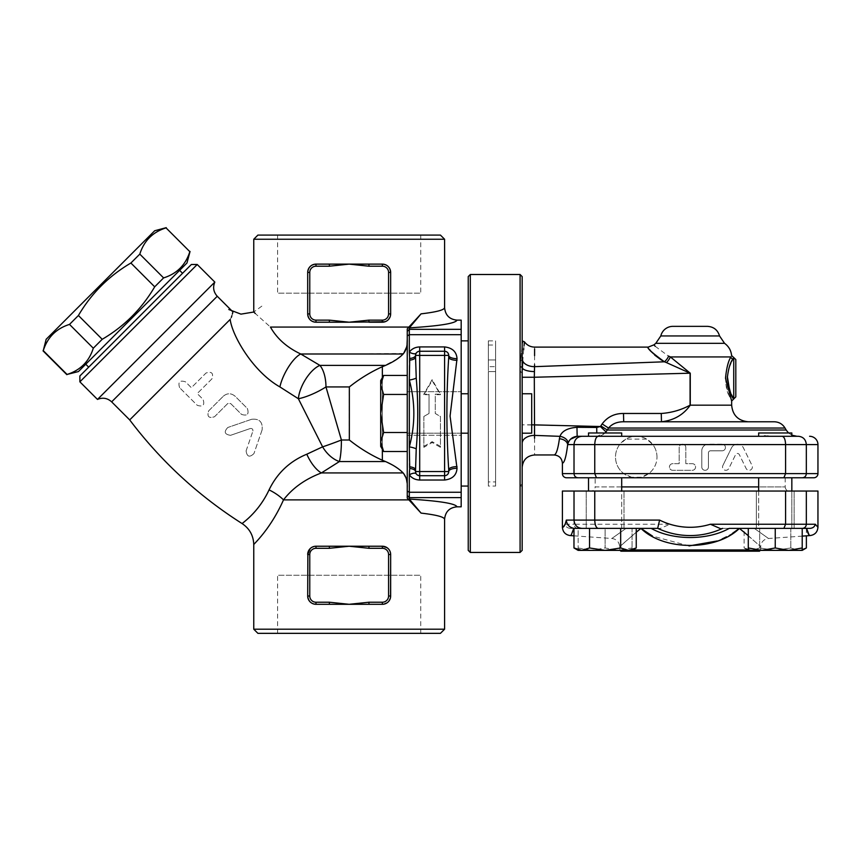 <?xml version="1.0" encoding="UTF-8"?>
<svg xmlns="http://www.w3.org/2000/svg" width="861" height="861" viewBox="0 0 861 861"><rect width="100%" height="100%" fill="white"/><g stroke="black" fill="none" stroke-linecap="round" stroke-linejoin="round"><path stroke-width="0.65" stroke-dasharray="4.3 3.23" d="M223.333 396.2C227.229 392.982 231.135 392.982 235.064 396.2L247.387 408.523C249.216 414.27 247.258 416.218 241.51 414.389L230.662 403.54L227.724 403.54L214.529 416.735C208.792 418.564 206.834 416.606 208.663 410.869L223.333 396.2L208.663 410.869C206.844 416.606 208.792 418.564 214.529 416.735L227.724 403.54L230.662 403.54L241.51 414.389C247.258 416.229 249.216 414.27 247.387 408.523L235.064 396.2C231.135 392.982 227.218 392.982 223.333 396.2M179.615 387.698C177.807 381.94 179.755 379.981 185.492 381.832L191.357 387.698L206.016 373.028C211.774 371.22 213.732 373.179 211.892 378.894L197.223 393.563L203.088 399.429C204.907 405.187 202.948 407.145 197.223 405.294L179.615 387.698L197.223 405.294C202.948 407.145 204.907 405.187 203.088 399.429L197.223 393.563L211.892 378.894C213.732 373.179 211.774 371.22 206.016 373.028L191.357 387.698L185.492 381.832C179.766 379.981 177.807 381.929 179.615 387.698M251.573 419.307C259.376 418.468 262.896 421.976 262.121 429.854C262.896 421.976 259.376 418.457 251.573 419.307L227.842 427.476L251.573 419.307M262.121 429.854L253.941 453.586L262.121 429.854M230.544 435.322C224.581 434.439 223.677 431.824 227.842 427.476C223.677 431.813 224.581 434.428 230.544 435.322L250.25 428.53L230.544 435.322M253.941 453.586C249.572 457.718 246.956 456.825 246.095 450.873C246.956 456.825 249.572 457.718 253.941 453.586M246.095 450.873L252.886 431.167L246.095 450.873M250.25 428.53C252.208 428.326 253.091 429.208 252.886 431.167C253.091 429.208 252.208 428.326 250.25 428.53M307.689 596.006L307.689 554.516A8.298 8.298 0 0 1 315.987 546.229L329.386 546.229L329.386 548.296L315.987 548.296A6.221 6.221 0 0 0 309.766 554.516L309.766 596.006L307.689 596.006C308.292 601.161 311.058 603.927 315.987 604.304A8.298 8.298 0 0 1 307.689 596.006L307.689 554.516L307.689 596.006M309.766 596.006A6.221 6.221 0 0 0 315.987 602.226L329.386 602.226L329.386 604.304L315.987 604.304L368.96 604.304L368.96 602.226L382.359 602.226L382.359 604.304L368.96 604.304L382.359 604.304C387.278 603.927 390.044 601.161 390.657 596.006A8.298 8.298 0 0 1 382.359 604.304L368.96 604.304M329.386 602.226L349.168 604.304L368.96 602.226M368.96 546.229L382.359 546.229A8.298 8.298 0 0 1 390.657 554.516C390.055 549.372 387.289 546.606 382.359 546.229L368.96 546.229L382.359 546.229L382.359 548.296L368.96 548.296L368.96 546.229L314.383 546.38M368.96 548.296L349.168 546.229L329.386 548.296M388.429 548.866L390.227 551.869L390.657 554.516L390.657 596.006L390.657 554.516L388.58 554.516A6.221 6.221 0 0 0 382.359 548.296M312.36 547.058L310.078 548.694M308.518 550.9L307.872 552.805M310.197 548.575L313.469 546.617L315.944 546.229L329.386 546.229M390.56 597.276L388.117 601.979L382.919 604.282M329.386 604.304L315.987 604.304L315.987 602.226M382.359 320.131A6.221 6.221 0 0 0 388.58 313.91L388.58 272.42A6.221 6.221 0 0 0 382.359 266.2L368.96 266.2L368.96 264.123L382.359 264.123A8.298 8.298 0 0 1 390.657 272.42L390.657 313.91A8.298 8.298 0 0 1 382.359 322.208L368.96 322.208L368.96 320.131L382.359 320.131L382.359 322.208L383.898 322.068M390.442 315.772L388.311 319.689L385.104 321.745M329.386 322.208L315.987 322.208A8.298 8.298 0 0 1 307.689 313.91L307.689 272.42A8.298 8.298 0 0 1 315.987 264.123L329.386 264.123L329.386 266.2L315.987 266.2A6.221 6.221 0 0 0 309.766 272.42L309.766 313.91A6.221 6.221 0 0 0 315.987 320.131L329.386 320.131L329.386 322.208L315.987 322.208L382.359 322.208M309.766 313.91L307.689 313.91L307.689 272.42L307.689 313.91C308.292 319.065 311.058 321.831 315.987 322.208L315.987 320.131M315.987 266.2L315.987 264.123L329.386 264.123L315.987 264.123C311.058 264.499 308.292 267.265 307.689 272.42L309.766 272.42M388.58 272.42L390.657 272.42L390.657 313.91L390.657 272.42C390.055 267.276 387.289 264.51 382.359 264.123L329.386 264.123M368.96 266.2L349.168 264.123L329.386 266.2M386.083 321.325L388.505 319.485M389.99 317.16L390.345 316.159M390.625 314.599L390.657 313.91L388.58 313.91M277.608 235.085L420.728 235.085L277.608 235.085L277.608 293.17L420.728 293.17L277.608 293.17M420.728 633.341L277.608 633.341L420.728 633.341L420.728 575.266L277.608 575.266L420.728 575.266M78.416 371.565L186.955 263.025M190.055 251.455L189.84 251.67C185.642 264.962 176.892 273.712 163.601 277.909L154.689 286.821C141.742 308.862 124.253 326.351 102.211 339.299L93.3 348.21C89.103 361.502 80.364 370.252 67.061 374.449L66.846 374.664M154.689 230.759L46.15 339.299M43.05 350.857L43.265 350.642C47.463 337.351 56.213 328.601 69.504 324.403L78.416 315.492C91.352 293.461 108.852 275.961 130.894 263.025L139.805 254.113C144.002 240.811 152.741 232.072 166.033 227.874L166.248 227.659M189.84 251.67L166.033 227.874M163.601 277.909L139.805 254.113M154.689 286.821L130.894 263.025M102.211 339.299L78.416 315.492M93.3 348.21L69.504 324.403M67.061 374.449L43.265 350.642M85.756 364.225L179.615 270.354L85.756 364.225M88.683 367.163L182.554 273.292L88.683 367.163M444.588 519.312C444.287 516.955 436.441 514.889 421.061 513.102L409.319 499.079C439.691 500.973 455.598 503.556 457.03 506.817M253.758 629.197L444.588 629.197M306.796 454.21L322.617 446.837A24.894 16.122 55.8 0 0 339.385 461.561L321.379 472.937A24.894 10.493 64.4 0 1 306.796 454.21C289.716 461.27 277.134 473.163 269.062 489.887C258.106 513.382 241.381 523.51 242.189 523.628C241.435 523.477 258.192 513.253 269.062 489.887A24.894 10.128 28 0 1 283.495 499.886C270.246 529.816 253.037 544.604 253.758 544.647C252.973 544.647 270.15 529.978 283.495 499.886L408.91 499.886L407.253 498.11L407.253 375.439L407.253 392.465L407.253 375.439L383.64 375.439L380.702 384.942L380.702 413.474L383.64 394.456L380.702 384.942L380.702 380.53L380.702 384.942L383.64 375.439L380.702 384.942L383.64 394.456L380.702 413.474L380.702 441.994L383.64 432.491L380.702 413.474L380.702 384.942L380.702 413.474L383.64 432.491L380.702 441.994L380.702 446.407L380.702 441.994L383.64 451.508L380.702 441.994L380.702 413.474L383.64 394.456L380.702 384.942L380.702 380.53L383.64 375.439M421.061 513.102L408.91 499.886M457.03 320.131C455.598 323.392 439.691 325.975 409.319 327.869L421.061 313.845C436.441 312.059 444.287 309.992 444.588 307.635M444.588 239.24L253.758 239.24M407.016 482.58L407.253 328.827L421.061 313.845M403.615 353.473L300.747 354L319.915 365.387A24.894 11.021 119.6 0 0 298.369 398.729L279.9 386.923A24.894 8.395 118.2 0 1 300.747 354C286.917 347.446 276.811 338.47 270.44 327.062L255.276 313.479M423.849 416.552L423.849 447.333L432.147 442.511L440.434 447.333L440.434 416.552L435.257 413.474L435.257 394.155L440.434 394.155L432.147 379.615L423.849 394.155L429.026 394.155L429.026 413.474L423.849 416.466L423.849 447.333M423.849 446.342L432.147 441.671L440.434 446.342L440.434 416.466L435.257 413.474L435.257 394.715L440.434 394.715L432.147 380.605L423.849 394.715L429.026 394.715L429.026 413.474L423.849 416.466M429.026 394.715L429.026 394.155M423.849 394.715L423.849 394.155M432.147 380.605L432.147 379.615M440.434 394.715L440.434 394.155M435.257 394.715L435.257 394.155M440.434 446.342L440.434 447.333M432.147 441.671L432.147 442.511M257.902 235.085L440.434 235.085M440.434 633.341L257.902 633.341M214.819 282.096L97.487 399.429M232.933 311.94L232.761 312.554M232.395 313.899L231.846 315.826M231.351 317.322L230.339 319.259M230.188 319.42L129.699 419.91M279.9 386.923C252.284 371.209 232.018 334.994 230.178 319.431M397.104 467.9L403.131 472.937L321.379 472.937C305.235 479.06 292.611 488.047 283.495 499.886M298.369 398.729A24.894 5.909 -26 0 0 325.964 386.933L341.408 440.003A24.894 1.464 159.1 0 1 322.617 446.837L298.369 398.729M403.131 472.937L406.618 480.04M407.253 375.439L407.253 339.266M407.059 343.883L406.553 347.177M385.545 461.561L339.385 461.561A24.894 4.047 90 0 0 341.408 440.003L349.168 440.003C359.532 448.107 370.596 454.856 382.359 460.248L394.403 466.113M197.223 264.488L79.879 381.832M79.879 375.966L191.357 264.488M403.131 354L400.107 356.766M397.448 358.8L382.359 366.689C370.596 372.092 359.532 378.84 349.168 386.933L349.168 440.003M407.253 339.148L407.253 487.8M409.319 327.869L409.319 499.079M461.184 320.131L461.184 506.817M461.184 433.18L407.253 433.18L407.253 393.768L407.253 433.18L407.253 393.768L407.253 433.18L468.233 433.18L468.233 393.768L468.233 433.18M522.164 393.768L531.7 393.768L531.7 433.18L531.7 393.768L531.7 433.18L522.164 433.18L522.164 393.768L522.164 433.18M407.253 451.508L383.64 451.508L380.702 441.994L383.64 432.491L380.702 413.474L380.702 446.407L383.64 451.508M407.253 432.491L383.64 432.491M407.253 394.456L383.64 394.456M407.253 435.257L407.253 391.69L407.253 435.257L407.253 391.69L407.253 435.257L461.184 435.257L461.184 391.69L461.184 435.257L461.184 391.69L461.184 435.257L407.253 435.257M407.253 391.69L461.184 391.69L407.253 391.69M771.811 436.29L620.77 436.236M771.66 436.29L768.776 436.172M766.882 436.053L765.569 435.967M764.45 435.914L758.649 436.29L758.649 432.975L791.84 432.975M608.533 436.29L588.515 436.29L621.707 436.29L621.707 432.975L588.515 432.975L621.707 432.975L588.515 432.975L588.515 436.29L608.533 436.29L588.515 436.29M774.222 421.772L623.698 421.772C617.143 421.739 612.085 423.827 608.533 428.046L602.13 423.924C607.435 416.896 614.56 413.409 623.493 413.474L661.27 413.474C671.483 412.785 681.083 410.019 690.081 405.176L690.081 373.2L690.264 405.176C683.419 414.851 673.819 420.383 661.474 421.772L661.27 413.474M522.164 276.575L522.164 550.373M522.336 367.981A12.441 4.273 0 0 0 534.423 371.565L534.563 366.668A12.441 7.964 0 0 1 522.788 361.2L520.733 359.973L522.164 359.973L520.733 359.973L522.164 344.83L520.733 359.973L522.788 361.2L522.336 367.981L520.195 366.657L522.164 366.657L522.164 486.045L522.164 340.87L522.164 366.657L520.195 366.657L520.733 359.973L520.001 371.575L520.195 366.657L522.315 368.304M468.233 550.373L468.233 276.575M468.233 359.973L468.233 486.067L468.233 359.973M415.723 354.215L417.822 351.697M418.521 351.417L444.588 351.245M445.75 475.53L419.694 475.702M448.732 469.805L448.592 472.635M448.28 473.442L447.537 474.476M447.246 474.734L446.009 475.455M417.09 474.777L415.723 472.743M448.732 355.399L448.732 357.143M415.551 471.548L415.551 469.805M415.551 357.143L415.551 355.399M461.184 486.067L461.184 340.87L461.184 486.067M520.087 552.45L520.087 274.498M470.31 274.498L470.31 552.45M520.001 371.575L520.001 486.067L520.001 371.575L520.001 486.067L520.001 371.575L522.164 372.878L520.001 371.575L522.164 371.575L520.001 371.575M522.175 344.766L522.39 343.098M522.509 342.248L522.713 340.87M641.014 477.22A20.739 20.739 0 0 1 631.479 477.22L641.014 477.22L648.688 473.625A20.739 20.739 0 0 0 652.842 444.588L680.9 444.588A3.315 3.315 0 0 1 684.108 444.588L680.9 444.588A3.315 3.315 0 0 0 679.178 447.494L679.178 463.67L672.753 463.67A3.315 3.315 0 0 0 669.438 466.985A3.315 3.315 0 0 0 672.753 470.31L692.255 470.31A3.315 3.315 0 0 0 695.57 466.985A3.315 3.315 0 0 0 692.255 463.67L685.819 463.67L685.819 447.494A3.315 3.315 0 0 0 682.504 444.168A3.315 3.315 0 0 0 679.178 447.494L679.178 463.67L672.753 463.67A3.315 3.315 0 0 0 669.438 466.985A3.315 3.315 0 0 0 672.753 470.31L692.255 470.31A3.315 3.315 0 0 0 695.57 466.985A3.315 3.315 0 0 0 692.255 463.67L685.819 463.67L685.819 447.494A3.315 3.315 0 0 0 684.108 444.588L706.117 444.588A6.64 6.64 0 0 0 701.79 450.809L701.79 466.985A3.315 3.315 0 0 0 705.116 470.31A3.315 3.315 0 0 0 708.431 466.985L708.431 452.886A2.077 2.077 0 0 1 710.508 450.809L722.121 450.809A3.315 3.315 0 0 0 723.724 444.588L706.117 444.588A6.64 6.64 0 0 1 708.431 444.168L722.121 444.168A3.315 3.315 0 0 1 725.436 447.494A3.315 3.315 0 0 1 722.121 450.809L710.508 450.809A2.077 2.077 0 0 0 708.431 452.886L708.431 466.985A3.315 3.315 0 0 1 705.116 470.31A3.315 3.315 0 0 1 701.79 466.985L701.79 450.809A6.64 6.64 0 0 1 708.431 444.168L722.121 444.168A3.315 3.315 0 0 1 723.724 444.588L735.165 444.588A6.64 6.64 0 0 0 731.506 447.892L722.874 465.532L731.506 447.892A6.64 6.64 0 0 1 743.43 447.892L752.062 465.532A3.315 3.315 0 0 1 750.544 469.966A3.315 3.315 0 0 1 746.1 468.449L739.33 454.619A2.077 2.077 0 0 0 735.606 454.619L728.837 468.449A3.315 3.315 0 0 1 724.392 469.966A3.315 3.315 0 0 1 722.874 465.532A3.315 3.315 0 0 0 724.392 469.966A3.315 3.315 0 0 0 728.837 468.449L735.606 454.619A2.077 2.077 0 0 1 739.33 454.619L746.1 468.449A3.315 3.315 0 0 0 750.544 469.966A3.315 3.315 0 0 0 752.062 465.532L743.43 447.892A6.64 6.64 0 0 0 739.782 444.588L735.165 444.588A6.64 6.64 0 0 1 739.782 444.588L785.587 444.588C785.383 439.562 784.242 436.796 782.154 436.29L798.448 436.29C803.227 436.796 805.853 439.562 806.337 444.588L785.587 444.588L785.587 473.625L783.876 477.78L588.515 477.78L621.707 477.78L588.515 477.78L621.707 477.78L621.707 528.385L588.515 528.385L621.707 528.385L588.515 528.385L621.707 528.385L621.707 491.05M791.84 477.78L758.649 477.78L791.84 477.78L758.649 477.78L758.649 528.385L791.84 528.385L758.649 528.385L791.84 528.385L758.649 528.385L758.649 491.05M562.405 473.625L574.018 473.625L574.018 444.588C574.491 439.562 577.128 436.796 581.907 436.29L598.201 436.29C596.113 436.796 594.973 439.562 594.757 444.588L567.668 444.588A8.298 5.779 -173.2 0 0 559.413 438.787L559.962 436.344C561.921 431.081 567.593 428.057 576.967 427.293L596.738 427.465L600.343 426.529L606.026 431.888C603.518 434.805 600.483 436.269 596.931 436.29L605.035 432.975M621.341 436.29L759.015 436.29M636.247 547.962L628.465 550.373L620.673 547.962L605.111 550.373L632.071 550.373L618.585 550.373L632.071 547.962L632.071 550.373L632.071 547.962L618.585 550.373L632.071 550.373M589.537 547.962L581.756 550.373L605.111 550.373L589.537 547.962L589.537 528.385L636.247 528.385L620.673 528.385L620.673 547.962M578.14 550.373L591.625 550.373L578.14 547.962L578.14 550.373L578.14 547.962L591.625 550.373L618.585 550.373L605.111 547.962L591.625 550.373L605.111 547.962L618.585 550.373L578.14 550.373L581.756 550.373L573.975 547.962M761.759 550.373L748.284 547.962L748.284 550.373L788.73 550.373L775.244 547.962L761.759 550.373M802.215 550.373L802.215 547.962L788.73 550.373L802.215 550.373L751.89 550.373L759.682 547.962L775.244 550.373L790.818 547.962L798.599 550.373L802.215 549.824M751.89 550.373L744.108 547.962L751.89 550.373L748.284 550.373L775.244 550.373L759.682 547.962L751.89 550.373M806.38 547.962L798.599 550.373L790.818 547.962L775.244 550.373L798.599 550.373M620.673 528.385L589.537 528.385M806.585 528.385L719.914 528.385L802.215 528.385L748.284 528.385L802.215 528.385L802.215 547.962M775.244 528.385L756.367 528.385L775.244 528.385L775.244 547.962M748.284 528.385L748.284 547.962M744.108 528.385L790.818 528.385L759.682 528.385L759.682 547.962L759.682 528.385L744.108 528.385L744.108 547.962L748.284 550.373M817.95 527.276L815.292 524.241C814.678 526.728 812.924 528.116 810.018 528.385L790.818 528.385L790.818 547.962L790.818 528.385L803.926 528.385L729.181 528.385C707.656 540.557 672.699 540.557 651.174 528.385L657.664 528.385M623.988 528.385L586.233 528.385L623.988 528.385L605.111 528.385L605.111 547.962L605.111 528.385L632.071 528.385L632.071 547.962L632.071 528.385L578.14 528.385L578.14 547.962L578.14 528.385L623.988 528.385L623.988 491.05L586.233 491.05L623.988 491.05L586.233 491.05L623.988 491.05L623.988 528.385M638.937 530.021C613.721 551.686 613.721 551.686 638.937 530.021L640.971 528.385L651.174 528.385L570.337 528.385L626.055 528.385C607.489 541.591 607.489 541.591 626.055 528.385C607.489 541.591 607.489 541.591 626.055 528.385L573.975 528.385M756.367 528.385L794.122 528.385L756.367 528.385L756.367 491.05L794.122 491.05L756.367 491.05L794.122 491.05L756.367 491.05L756.367 528.385M806.38 528.385L806.38 535.833M531.7 424.807L522.164 424.807L522.164 372.878L522.164 443.35C522.164 475.1 522.164 475.1 522.164 443.35L522.164 424.807L600.343 426.529L600.838 425.904L607.263 430.016L606.026 431.888M660.441 528.385L651.174 528.385L660.441 528.385L669.966 524.241A68.503 68.503 0 0 0 710.39 524.241L719.839 528.385M789.322 491.05L591.033 491.05L789.322 491.05C786.825 490.781 785.436 489.403 785.178 486.906L758.649 486.906M562.405 491.05L817.95 491.05M758.649 477.78L621.707 477.78M785.178 477.78L785.178 486.906L595.177 486.906C594.919 489.414 593.541 490.792 591.033 491.05M794.122 528.385L794.122 491.05L794.122 528.385M586.233 528.385L586.233 491.05L586.233 528.385M813.774 477.78L783.876 477.78M596.479 477.78L594.757 473.625L574.018 473.625C574.255 476.144 575.568 477.521 577.968 477.78L566.581 477.78M759.456 551.201L620.899 551.201M760.285 550.373L748.284 549.953M632.792 549.953L760.704 549.953L760.704 546.767C761.113 541.989 763.685 539.234 768.421 538.491L802.215 536.123M573.975 535.833L611.934 538.491C616.67 539.234 619.242 541.989 619.651 546.767L636.247 532.206M732.582 533.26L726.49 536.812M722.175 538.932L717.321 540.956M689.037 545.939L652.487 536.069M741.418 530.021C766.634 551.686 766.634 551.686 741.418 530.021L739.384 528.385M748.284 535.703L760.704 546.767M570.337 528.385C567.442 528.116 565.677 526.738 565.064 524.241L562.405 527.276M573.77 528.385C572.63 533.228 571.435 535.617 570.186 535.564M574.018 491.05L574.018 524.241L565.064 524.241M754.301 528.385C772.866 541.591 772.866 541.591 754.301 528.385C772.866 541.591 772.866 541.591 754.301 528.385M806.337 491.05L806.337 524.241C806.1 526.749 804.777 528.137 802.387 528.385M594.757 491.05L594.757 524.241L596.479 528.385M785.587 491.05L785.587 524.241L710.39 524.241M783.876 528.385L785.587 524.241L815.292 524.241M577.968 528.385C575.568 528.137 574.255 526.749 574.018 524.241L669.966 524.241M524.048 345.541L523.736 348.533M523.617 349.792L522.875 359.801M522.853 360.027L522.81 360.942M522.272 369.068L522.207 370.585M534.423 371.565L534.304 377.247L690.081 373.2L666.425 362.589A8.298 3.519 -59.7 0 0 670.375 356.938L690.264 373.2M661.474 421.772L748.252 421.772L623.698 421.772L623.493 413.474M655.189 346.273L668.201 355.916M725.511 378.216C726.598 396.523 735.897 408.071 729.45 396.189C722.874 386.578 726.34 362.094 730.914 356.938C731.839 355.109 731.839 355.109 730.914 356.938L670.375 356.938L668.663 356.131A8.298 4.004 120.7 0 1 664.391 361.792L666.425 362.589M662.626 360.802L661.539 360.167M654.704 355.119L652.412 352.902M652.175 352.633L648.247 347.101M596.77 432.975L596.738 427.465M577.15 436.29L576.967 427.293M570.563 439.207L568.099 443.211A8.298 5.37 -164.5 0 0 559.962 436.344L534.563 435.386A12.441 7.964 0 0 0 522.164 443.35M568.099 443.211L567.668 444.588C566.215 456.513 564.461 462.734 562.405 463.25M554.043 454.963L554.053 454.963C556.141 454.737 557.939 449.345 559.413 438.787M534.606 347.101L534.606 349.006M534.584 355.636L534.563 364.72M534.563 365.355L534.563 366.119M534.563 438.227L534.606 454.963M522.164 377.247L522.164 372.878L522.164 377.247L534.304 377.247L534.433 430.532M735.811 359.543L735.811 396.878M732.948 358.876L732.937 358.886C733.916 357.003 733.916 357.003 732.948 358.876A2.077 1.905 26.4 0 1 730.914 356.938M731.506 361.663L730.828 363.116M729.568 366.173L727.341 376.354M729.601 390.313L731.43 394.596M672.925 326.351L707.43 326.351M719.548 335.951L660.807 335.951M646.665 439.099L625.829 439.099A20.739 20.739 0 0 1 646.665 439.099L652.842 444.588M656.986 457.03A20.739 20.739 0 0 0 619.651 444.588A20.739 20.739 0 0 0 629.692 476.714A20.739 20.739 0 0 0 656.986 457.03M625.829 439.099L619.651 444.588A20.739 20.739 0 0 0 623.805 473.625L631.479 477.22M623.805 473.625L594.757 473.625L594.757 444.588L619.651 444.588M648.688 473.625L806.337 473.625C806.1 476.144 804.777 477.521 802.387 477.78M817.95 473.625L806.337 473.625L806.337 444.588L817.95 444.588M488.348 486.067L488.348 371.575L488.348 486.067L495.613 486.067L495.613 371.575L495.613 486.067M488.348 366.657L488.348 359.973L488.348 366.657L495.613 366.657L495.613 371.575L495.613 359.973L495.613 366.657L488.348 366.657M488.348 359.973L488.348 340.87L488.348 359.973L495.613 359.973L495.613 340.87L495.613 359.973L488.348 359.973M488.348 481.923L488.348 345.024L488.348 481.923L495.613 481.923L495.613 345.024L495.613 481.923M307.689 554.516L309.766 554.516M315.987 546.229L315.987 548.296M382.359 602.226A6.221 6.221 0 0 0 388.58 596.006L390.657 596.006M388.58 596.006L388.58 554.516M329.386 320.131L349.168 322.208L368.96 320.131M382.359 266.2L382.359 264.123M270.44 327.062L408.91 327.062M217.252 296.259L111.65 401.861M385.545 365.387L319.915 365.387A24.894 12.108 90 0 1 325.964 386.933L349.168 386.933M382.359 460.248L382.359 366.689M382.359 377.656L382.359 449.291M461.184 329.343L409.319 329.343L407.253 331.41M461.184 497.604L409.319 497.604L407.253 495.538M785.028 428.046L608.533 428.046M607.263 430.016L786.158 430.016M461.184 334.692L409.319 334.692L407.253 335.865M461.184 492.255L409.319 492.255L407.253 491.082M621.707 486.906L595.177 486.906L595.177 477.78M722.594 528.385A76.78 76.78 0 0 1 657.761 528.385M731.656 405.176L690.081 405.176M600.838 425.904L602.13 423.924M534.563 366.668L664.391 361.792M724.553 343.324L655.802 343.324M733.733 398.955L733.733 357.466M495.613 371.575L488.348 371.575L495.613 371.575M420.728 235.085L420.728 293.17M277.608 633.341L277.608 575.266M261.852 306.118L253.758 312.026M461.184 393.768L468.233 393.768M791.84 436.29L791.84 435.182L788.504 432.975M522.164 486.067L520.001 486.067L522.164 483.817M588.515 477.78L588.515 491.05M791.84 528.385L791.84 491.05L791.84 528.385M620.071 550.373L619.651 546.767M488.348 345.024L495.613 345.024M488.348 340.87L495.613 340.87"/><path stroke-width="1.29" d="M314.383 546.38L312.36 547.058M310.078 548.694L308.518 550.9M307.872 552.805L307.689 596.006A8.298 8.298 0 0 0 315.987 604.304L329.386 604.304L329.386 602.226L315.987 602.226A6.221 6.221 0 0 1 309.766 596.006L309.766 554.516L307.689 554.516L310.197 548.575M309.766 554.516A6.221 6.221 0 0 1 315.987 548.296L329.386 548.296L329.386 546.229L315.987 546.229A8.298 8.298 0 0 0 307.689 554.516M368.96 602.226L368.96 604.304L382.359 604.304L382.359 602.226L368.96 602.226L349.168 604.304L329.386 604.304M368.96 604.304L349.168 604.304L329.386 602.226M329.386 546.229L368.96 546.229L368.96 548.296L382.359 548.296L382.359 546.229L368.96 546.229M382.919 604.282L382.359 604.304A8.298 8.298 0 0 0 390.657 596.006L390.657 554.516A8.298 8.298 0 0 0 382.359 546.229L387.052 547.671L388.429 548.866M329.386 548.296L349.168 546.229L368.96 548.296M315.987 602.226L315.987 604.304C311.058 603.927 308.292 601.161 307.689 596.006L309.766 596.006M382.359 548.296A6.221 6.221 0 0 1 388.58 554.516L390.657 554.516L390.56 597.276M368.96 320.131L368.96 322.208L382.359 322.208A8.298 8.298 0 0 0 390.657 313.91L390.657 272.42A8.298 8.298 0 0 0 382.359 264.123L368.96 264.123L368.96 266.2L382.359 266.2A6.221 6.221 0 0 1 388.58 272.42L388.58 313.91A6.221 6.221 0 0 1 382.359 320.131L368.96 320.131L349.168 322.208L329.386 322.208L329.386 320.131L315.987 320.131L315.987 322.208L329.386 322.208M385.104 321.745L349.168 322.208L329.386 320.131M315.987 320.131A6.221 6.221 0 0 1 309.766 313.91L307.689 313.91A8.298 8.298 0 0 0 315.987 322.208C311.058 321.831 308.292 319.065 307.689 313.91L307.689 272.42C308.292 267.276 311.058 264.51 315.987 264.123A8.298 8.298 0 0 0 307.689 272.42L309.766 272.42A6.221 6.221 0 0 1 315.987 266.2L315.987 264.123L382.359 264.123C387.289 264.499 390.055 267.265 390.657 272.42L388.58 272.42M315.987 266.2L329.386 266.2L329.386 264.123M388.58 313.91L390.657 313.91L390.442 315.772M383.898 322.068L386.083 321.325M388.505 319.485L389.99 317.16M390.345 316.159L390.625 314.599M190.055 251.455L186.955 263.025L78.416 371.565L67.061 374.449C80.364 370.252 89.103 361.502 93.3 348.21L102.211 339.299C124.253 326.351 141.742 308.862 154.689 286.821L163.601 277.909C176.892 273.712 185.642 264.962 189.84 251.67L166.033 227.874C152.741 232.072 144.002 240.811 139.805 254.113L130.894 263.025C108.852 275.961 91.352 293.461 78.416 315.492L69.504 324.403C56.213 328.601 47.463 337.351 43.265 350.642L46.15 339.299L154.689 230.759L166.248 227.659M189.84 251.67L166.033 227.874M163.601 277.909L139.805 254.113M154.689 286.821L130.894 263.025M102.211 339.299L78.416 315.492M93.3 348.21L69.504 324.403M67.061 374.449L43.265 350.642M88.683 367.163L85.756 364.225M457.03 506.817C455.598 503.556 439.691 500.973 409.319 499.079L409.319 497.604L461.184 497.604L461.184 506.817L457.03 506.817C449.464 507.56 445.32 511.725 444.588 519.312L444.588 629.197L253.758 629.197L253.758 544.647C253.489 535.671 249.636 528.665 242.189 523.628C198.45 495.818 160.953 461.248 129.699 419.91L230.178 319.431C233.772 310.38 233.772 310.38 230.178 319.431C232.018 334.951 252.241 371.199 279.9 386.923L298.369 398.729A24.894 11.021 119.6 0 1 319.915 365.387L300.747 354A24.894 8.395 -61.8 0 0 279.9 386.923M409.319 499.079L421.061 513.102C436.441 514.889 444.287 516.955 444.588 519.312M461.184 497.604L461.184 320.131L457.03 320.131C449.464 319.388 445.32 315.223 444.588 307.635C444.287 309.992 436.441 312.059 421.061 313.845L407.253 328.827L407.253 498.11L421.061 513.102M408.91 499.886L283.495 499.886C292.611 488.047 305.235 479.06 321.379 472.937A24.894 10.493 64.4 0 1 306.796 454.21C289.716 461.27 277.134 473.163 269.062 489.887A24.894 10.128 -152 0 1 283.495 499.886C270.246 529.816 253.037 544.604 253.758 544.647C252.973 544.647 270.15 529.978 283.495 499.886L283.463 499.972M421.061 313.845L409.319 327.869C439.691 325.975 455.598 323.392 457.03 320.131M444.588 239.24L440.434 235.085L257.902 235.085L253.758 239.24L444.588 239.24L444.588 307.635M255.276 313.479L253.758 312.026L240.962 314.136L228.832 309.529M408.91 327.062L270.44 327.062C248.528 307.506 248.528 307.506 270.44 327.062C276.811 338.47 286.917 347.457 300.747 354L403.131 354C406.209 350.341 407.587 345.39 407.253 339.148M253.758 629.197L257.902 633.341L440.434 633.341L444.588 629.197M214.819 282.096C212.667 287.316 213.485 292.04 217.252 296.259L111.65 401.861C107.442 398.062 102.717 397.255 97.487 399.429L214.819 282.096L197.223 264.488L79.879 381.832L79.879 375.966L191.357 264.488L197.223 264.488M232.761 312.554L232.395 313.899M231.846 315.826L231.351 317.322M407.253 487.8C407.597 481.611 406.22 476.66 403.131 472.937L321.379 472.937L339.385 461.561A24.894 16.122 55.8 0 1 322.617 446.837A24.894 1.464 159.1 0 0 341.408 440.003L325.964 386.933A24.894 5.909 -26 0 1 298.369 398.729L322.617 446.837L306.796 454.21M269.062 489.887C258.106 513.382 241.381 523.51 242.189 523.628C241.435 523.477 258.192 513.253 269.062 489.887M385.545 461.561L382.359 460.248C370.617 454.931 359.618 448.183 349.351 440.003L341.408 440.003A24.894 4.047 90 0 1 339.385 461.561L385.545 461.561C393.24 464.951 399.095 468.75 403.131 472.937M406.618 480.04L407.016 482.58M407.253 339.266L407.059 343.883M406.553 347.177L403.615 353.473M394.403 466.113L397.104 467.9M97.487 399.429L79.879 381.832M400.107 356.766L397.448 358.8M349.351 440.003L349.351 386.933C359.618 378.765 370.617 372.017 382.359 366.689L385.545 365.387C393.229 361.997 399.095 358.198 403.131 354M415.723 472.743L415.551 471.548A8.298 3.272 0 0 0 409.696 468.427L409.319 474.777C411.698 478.081 415.153 479.825 419.694 480.029L444.588 480.029C452.412 479.093 456.556 475.175 457.03 468.276L450.066 416.089L457.03 358.671A8.298 3.272 0 0 1 448.732 355.399A4.144 4.144 0 0 0 444.588 351.245L419.694 351.245L419.694 346.918C415.153 347.123 411.698 348.866 409.319 352.171L409.319 327.869M461.184 433.18L468.233 433.18M522.164 433.18L531.7 433.18L531.7 393.768L522.164 393.768M383.64 375.439L380.702 384.942L380.702 380.53L383.64 375.439L407.253 375.439M383.64 394.456L380.702 413.474L380.702 384.942L383.64 394.456L407.253 394.456M383.64 451.508L380.702 446.407L380.702 441.994L383.64 451.508L407.253 451.508M383.64 432.491L380.702 441.994L380.702 413.474L383.64 432.491L407.253 432.491M768.776 436.172L766.882 436.053M765.569 435.967L764.45 435.914M759.015 436.29L791.84 436.29L758.649 436.29L758.649 432.975L791.84 432.975L791.84 435.182L796.963 436.29M802.387 477.78C804.777 477.521 806.1 476.144 806.337 473.625L562.405 473.625A4.176 4.144 0 0 0 566.581 477.78L813.774 477.78A4.176 4.144 180 0 0 817.95 473.625L806.337 473.625L806.337 444.588C805.853 439.562 803.227 436.796 798.448 436.29L577.15 436.29L588.515 436.29L588.515 432.975L621.707 432.975L621.707 436.29L588.515 436.29L608.533 436.29M534.433 430.532L534.563 435.386C534.616 461.227 534.616 461.227 534.563 435.386L534.304 377.247L690.264 373.2L670.375 356.938A8.298 3.519 -59.7 0 1 666.425 362.589L690.081 373.2L690.081 405.176C681.083 410.019 671.483 412.774 661.27 413.474L623.493 413.474C614.56 413.409 607.435 416.896 602.13 423.924L600.838 425.904L607.263 430.016L608.533 428.046L606.026 431.888L600.343 426.529L596.738 427.465L596.77 432.975M785.028 428.046C782.541 424.021 778.947 421.933 774.222 421.772L623.698 421.772C617.143 421.739 612.085 423.827 608.533 428.046L785.028 428.046L786.158 430.016L607.263 430.016M520.087 552.45L522.164 550.373L522.164 276.575L520.087 274.498L520.087 552.45L470.31 552.45L470.31 274.498L520.087 274.498M470.31 274.498L468.233 276.575L468.233 550.373L470.31 552.45M417.822 351.697L418.521 351.417M457.03 468.276A8.298 3.272 0 0 0 448.732 471.548L448.732 469.805A8.298 3.175 -0 0 1 457.03 466.63M448.592 472.635L448.28 473.442M415.551 469.805L416.24 448.882C418.242 425.28 418.242 401.667 416.24 378.054L415.551 357.143A8.298 3.175 0 0 1 409.696 360.167L409.319 380.056C415.336 402.335 415.336 424.613 409.319 446.891L409.696 466.78A8.298 3.175 180 0 1 415.551 469.805L415.551 471.548A4.144 4.144 0 0 0 419.694 475.702L417.768 475.229M457.03 360.307A8.298 3.175 0 0 1 448.732 357.143C446.289 394.693 446.289 432.254 448.732 469.805M457.03 358.671C456.545 351.762 452.391 347.844 444.588 346.918L444.588 351.245L445.869 351.449M445.933 351.471L446.913 351.966M447.343 352.3L448.097 353.182M448.344 353.634L448.732 355.399A4.144 4.144 0 0 0 444.588 351.245L444.588 355.399L448.732 355.399L448.732 357.143M409.696 466.78L409.696 468.427M416.24 353.096A8.298 3.143 -146.4 0 1 409.319 352.171L409.696 358.52A8.298 3.272 180 0 0 415.551 355.399L415.723 354.215M409.696 358.52L409.696 360.167M416.24 448.882A8.298 1.97 -170.7 0 0 409.319 446.891L409.319 380.056A8.298 1.97 -9.3 0 0 416.24 378.054M407.253 495.538L409.319 497.604L409.319 474.777A8.298 3.143 -33.6 0 1 416.24 473.841M444.588 480.029L444.588 475.702L419.694 475.702L419.694 351.245A4.144 4.144 0 0 0 415.551 355.399L415.551 357.143M444.588 475.702A4.144 4.144 0 0 0 448.732 471.548L444.588 471.548L444.588 475.702M522.164 344.83C522.885 339.568 522.885 339.568 522.164 344.83L522.175 344.766M522.39 343.098L522.509 342.248M588.515 491.05L588.515 477.78L791.84 477.78L791.84 491.05L791.84 477.78M758.649 491.05L758.649 477.78M596.479 477.78L594.757 473.625L594.757 444.588C594.973 439.562 596.113 436.796 598.201 436.29L782.154 436.29C784.242 436.796 785.383 439.562 785.587 444.588L817.95 444.588A8.362 8.298 180 0 0 809.588 436.29M588.515 436.29L581.907 436.29C577.128 436.796 574.491 439.562 574.018 444.588L785.587 444.588L785.587 473.625L783.876 477.78M636.247 547.962L632.071 550.373L628.465 550.373L636.247 547.962L636.247 528.385M573.975 547.962L581.756 550.373L578.14 550.373L573.975 547.962L573.975 528.385L620.673 528.385L620.673 547.962L628.465 550.373L605.111 550.373L620.673 547.962M589.537 547.962L605.111 550.373L581.756 550.373L589.537 547.962L589.537 528.385M748.284 547.962L761.759 550.373L748.284 550.373L748.284 528.385M775.244 547.962L788.73 550.373L761.759 550.373L775.244 547.962L775.244 528.385L783.876 528.385L785.587 524.241L785.587 491.05L562.405 491.05L562.405 527.276C562.836 532.066 565.419 534.832 570.186 535.564L573.975 535.833M802.215 547.962L802.215 550.373L788.73 550.373L802.215 547.962L802.215 528.385L806.585 528.385L809.114 535.025L810.169 535.564C808.92 535.617 807.726 533.228 806.585 528.385M802.215 549.824L806.38 547.962L806.38 535.833M806.38 547.962L802.215 550.373L798.599 550.373M620.673 528.385L657.664 528.385L659.612 520.087L566.323 520.087C566.775 524.629 569.261 527.373 573.781 528.32L571.241 535.025L570.186 535.564M636.247 532.206L640.971 528.385L651.174 528.385C672.699 540.557 707.656 540.557 729.181 528.385L775.244 528.385M783.876 528.385L810.018 528.385C812.913 528.116 814.678 526.738 815.292 524.241L817.95 527.276C817.519 532.066 814.926 534.832 810.169 535.564L802.215 536.123M605.035 432.975L606.026 431.888M817.95 527.276L817.95 491.05L785.587 491.05M588.515 477.78L577.968 477.78C575.568 477.521 574.255 476.144 574.018 473.625L574.018 444.588L567.668 444.588A8.298 5.779 6.8 0 0 559.413 438.787C557.939 449.345 556.141 454.737 554.043 454.963C559.112 455.437 561.899 458.203 562.405 463.25C564.461 462.734 566.215 456.513 567.668 444.588L568.099 443.211A8.298 5.37 15.5 0 0 559.962 436.344L559.413 438.787M620.071 550.373L620.899 551.201L759.456 551.201L760.704 549.953M748.284 549.953L632.792 549.953M652.487 536.069L640.971 528.417C663.982 551.083 716.374 551.083 739.384 528.417L732.582 533.26M726.49 536.812L722.175 538.932M717.321 540.956L689.037 545.939M739.384 528.385L748.284 535.703M710.433 524.263L719.914 528.385M594.757 491.05L594.757 520.087C594.973 525.124 596.113 527.879 598.201 528.385M574.804 528.385L573.781 528.32M806.337 491.05L806.337 524.241L815.292 524.241M802.387 528.385C804.777 528.137 806.1 526.749 806.337 524.241L710.39 524.241A68.503 68.503 0 0 1 659.612 520.087M581.907 528.385C577.128 527.879 574.491 525.124 574.018 520.087L574.018 491.05M522.207 370.585L522.788 361.2C524.887 335.661 524.887 335.661 522.788 361.2L522.164 360.824M522.164 340.87L524.478 341.871L524.048 345.541M523.736 348.533L523.617 349.792M522.81 360.942L522.788 361.2A12.441 7.964 -0 0 0 534.563 366.668C534.616 340.827 534.616 340.827 534.563 366.668L664.391 361.792A8.298 4.004 120.7 0 0 668.663 356.131C648.602 341.709 648.602 341.709 668.663 356.131L668.351 355.991M522.315 368.304L522.272 369.068M522.164 377.247L534.304 377.247L534.563 366.119M661.27 413.474L661.474 421.772L623.698 421.772L623.493 413.474M660.807 335.951L719.548 335.951C717.719 329.957 713.683 326.76 707.43 326.351L672.925 326.351A12.441 12.441 0 0 0 660.807 335.951L655.802 343.324L653.929 344.852L655.189 346.273M666.425 362.589L664.391 361.792C651.82 352.579 646.45 347.693 648.258 347.134C647.354 348.737 652.724 353.623 664.391 361.792L662.626 360.802M661.539 360.167L654.704 355.119M661.474 421.772C673.819 420.383 683.419 414.851 690.264 405.176L690.264 373.2M602.13 423.924L608.533 428.046M655.802 343.324L724.553 343.324C728.729 346.359 731.075 350.449 731.602 355.571L735.811 359.543L735.811 396.878L733.733 398.955C731.721 397.728 729.568 390.819 727.287 378.216C728.32 368.96 730.214 362.513 732.948 358.876A2.077 1.905 26.4 0 1 730.914 356.938C731.839 355.109 731.839 355.109 730.914 356.938L670.375 356.938L668.663 356.131M568.099 443.211C569.444 439.228 572.457 436.925 577.15 436.29L570.563 439.207M577.15 436.29L576.967 427.293C567.603 428.057 561.932 431.07 559.962 436.344L534.563 435.386L534.563 438.227M596.738 427.465L576.967 427.293M534.606 349.006L534.584 355.636M534.563 364.72L534.563 365.355M562.405 473.625L562.405 463.25M534.563 435.386A12.441 7.964 0 0 0 522.164 443.35M600.838 425.904L600.343 426.529L531.7 424.807M730.914 356.938C728.309 360.942 726.512 368.034 725.511 378.216L731.656 401.022L731.656 405.176L690.081 405.176M732.959 358.854L732.948 358.876C733.916 357.003 733.916 357.003 732.948 358.876L731.506 361.663M730.828 363.116L729.568 366.173M727.341 376.354L729.601 390.313M731.43 394.596L733.733 398.955L731.656 401.022M817.95 473.625L817.95 444.588M315.987 548.296L315.987 546.229M390.657 596.006L388.58 596.006A6.221 6.221 0 0 1 382.359 602.226M388.58 554.516L388.58 596.006M382.359 322.208L382.359 320.131M382.359 264.123L382.359 266.2M309.766 313.91L309.766 272.42M329.386 266.2L349.168 264.123L368.96 266.2M349.351 386.933L325.964 386.933A24.894 12.108 90 0 0 319.915 365.387L385.545 365.387M382.359 366.689L382.359 377.656M382.359 449.291L382.359 460.248M461.184 329.343L409.319 329.343L407.253 331.41M419.694 475.702L419.694 480.029M444.588 346.918L419.694 346.918M461.184 492.255L409.319 492.255L407.253 491.082M407.253 335.865L409.319 334.692L461.184 334.692M419.694 351.245A4.144 4.144 0 0 0 415.551 355.399L444.588 355.399L444.588 471.548L415.551 471.548M758.649 486.906L621.707 486.906M657.718 528.363A76.78 76.78 0 0 0 722.594 528.385M566.323 520.087C565.085 525.102 563.783 527.492 562.405 527.276M522.164 367.884L522.336 367.981A12.441 4.273 0 0 0 534.423 371.565M733.733 357.466L733.733 398.955M66.846 374.664L43.05 350.857M182.554 273.292L179.615 270.354M253.758 239.24L253.758 312.026M232.933 311.93L217.252 296.259M129.699 419.91L111.65 401.861M461.184 393.768L468.233 393.768M621.707 491.05L621.707 477.78M791.84 436.29L791.84 432.975M786.158 430.016L788.504 432.975M653.919 344.852L648.247 347.101L534.606 347.101C530.387 346.994 527.007 345.25 524.478 341.871M534.606 454.963C527.05 455.695 522.896 459.849 522.164 467.405M534.606 454.952L554.053 454.952M468.233 340.87L461.184 340.87M468.233 486.067L461.184 486.067M731.656 405.176C732.646 415.25 738.178 420.781 748.252 421.772M724.553 343.324L719.548 335.951"/></g></svg>

